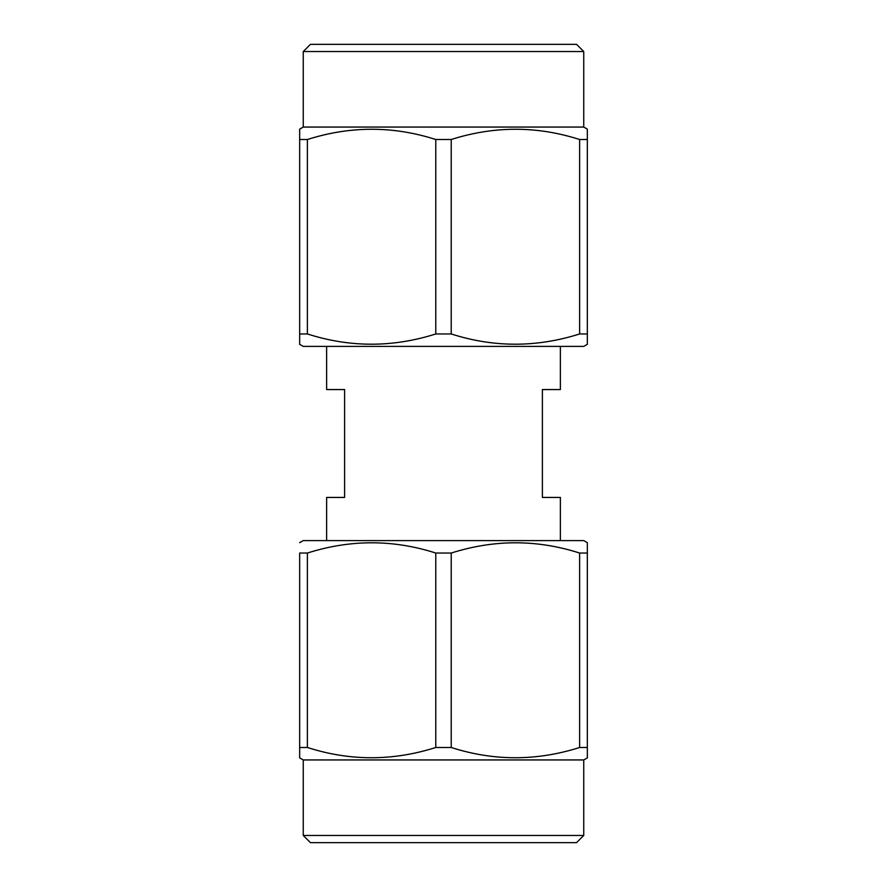 <?xml version="1.0" encoding="UTF-8"?>
<svg xmlns="http://www.w3.org/2000/svg" width="887" height="887" viewBox="0 0 887 887"><rect width="100%" height="100%" fill="white"/><g stroke="black" fill="none" stroke-linecap="round" stroke-linejoin="round"><path stroke-width="1.33" d="M576.55 842.65L310.45 842.65L303.254 835.454L583.746 835.454L576.55 842.65M583.746 835.454L583.746 759.948L303.254 759.948L303.254 835.454M326.627 346.407L326.627 389.559L344.611 389.559L344.611 497.441L326.627 497.441L326.627 540.593M560.373 346.407L560.373 389.559L542.389 389.559L542.389 497.441L560.373 497.441L560.373 540.593M303.254 51.546L310.45 44.35L576.55 44.35L583.746 51.546L303.254 51.546L303.254 127.052L299.662 129.136L299.662 139.514L299.662 129.136M583.746 51.546L583.746 127.052L303.254 127.052M583.746 759.948L587.338 757.864L587.338 747.486L579.621 747.486L579.621 553.044C537.023 539.385 494.214 539.385 451.217 553.044L435.783 553.044C393.185 539.385 350.376 539.385 307.379 553.044L299.662 553.044L299.662 757.864L299.662 747.486L307.379 747.486C349.977 761.157 392.786 761.157 435.783 747.486L435.783 553.044M451.217 553.044L451.217 747.486C493.815 761.157 536.624 761.157 579.621 747.486M451.217 747.486L435.783 747.486M303.254 759.948L299.662 757.864M587.338 542.667L587.338 553.044L587.338 542.667L583.746 540.593L303.254 540.593L299.662 542.667M587.338 751.045L587.338 553.044L579.621 553.044M583.746 127.052L587.338 129.136L587.338 344.333L583.746 346.407L303.254 346.407L299.662 344.333L299.662 139.514L307.379 139.514L307.379 333.955C349.977 347.615 392.786 347.615 435.783 333.955L435.783 139.514C393.185 125.843 350.376 125.843 307.379 139.514M587.338 337.515L587.338 333.955L579.621 333.955L579.621 139.514C537.023 125.843 494.214 125.843 451.217 139.514L435.783 139.514M451.217 139.514L451.217 333.955C493.815 347.615 536.624 347.615 579.621 333.955M451.217 333.955L435.783 333.955M307.379 333.955L299.662 333.955L299.662 344.333M587.338 135.955L587.338 139.514L579.621 139.514M307.379 553.044L307.379 747.486"/></g></svg>
